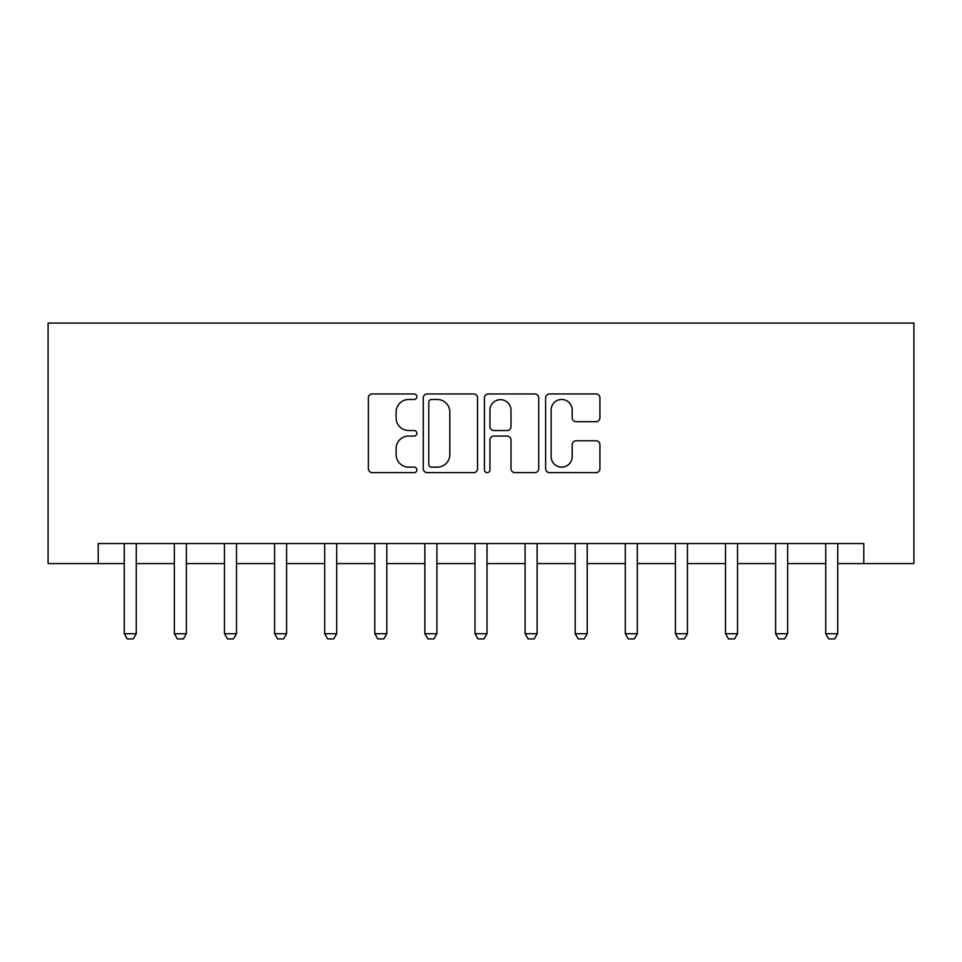 <?xml version="1.0" encoding="UTF-8"?>
<svg xmlns="http://www.w3.org/2000/svg" width="962" height="962" viewBox="0 0 962 962"><rect width="100%" height="100%" fill="white"/><g stroke="black" fill="none" stroke-linecap="round" stroke-linejoin="round"><path stroke-width="1.44" d="M416.871 396.705A2.754 2.754 0 0 0 414.117 393.951L372.306 393.951A3.932 3.932 0 0 0 368.374 397.895L368.374 468.71A3.932 3.932 0 0 0 372.306 472.643L414.117 472.643A2.754 2.754 0 0 0 416.871 469.889A2.754 2.754 0 0 0 414.117 467.135L408.706 467.135A12.59 12.59 0 0 1 396.116 454.545L396.116 448.641A12.59 12.59 0 0 1 408.706 436.051L414.117 436.051A2.754 2.754 0 0 0 416.871 433.297A2.754 2.754 0 0 0 414.117 430.543L408.706 430.543A12.59 12.59 0 0 1 396.116 417.953L396.116 412.061A12.59 12.59 0 0 1 408.706 399.47L414.117 399.47A2.754 2.754 0 0 0 416.871 396.705M595.983 421.693A3.932 3.932 0 0 0 599.915 417.761L599.915 397.895A3.932 3.932 0 0 0 595.983 393.951L549.555 393.951A3.932 3.932 0 0 0 545.622 397.895L545.622 468.71A3.932 3.932 0 0 0 549.555 472.643L595.983 472.643A3.932 3.932 0 0 0 599.915 468.71L599.915 444.709A3.932 3.932 0 0 0 595.983 440.776L576.118 440.776A3.932 3.932 0 0 0 572.186 444.709L572.186 456.613A10.522 10.522 0 0 1 561.652 467.135A10.522 10.522 0 0 1 551.13 456.613L551.13 409.992A10.522 10.522 0 0 1 561.652 399.47A10.522 10.522 0 0 1 572.186 409.992L572.186 417.761A3.932 3.932 0 0 0 576.118 421.693L595.983 421.693M98.208 563.576L98.208 543.53L863.792 543.53L863.792 563.576L913.9 563.576L913.9 323.076L48.1 323.076L48.1 563.576L124.254 563.576M477.561 397.895A3.932 3.932 0 0 0 473.629 393.951L427.2 393.951A3.932 3.932 0 0 0 423.268 397.895L423.268 468.71A3.932 3.932 0 0 0 427.2 472.643L473.629 472.643A3.932 3.932 0 0 0 477.561 468.71L477.561 397.895M488.371 393.951L534.8 393.951A3.932 3.932 0 0 1 538.732 397.895L538.732 468.71A3.932 3.932 0 0 1 534.8 472.643L514.935 472.643A3.932 3.932 0 0 1 511.002 468.71L511.002 439.995A3.932 3.932 0 0 0 507.07 436.051L493.891 436.051A3.932 3.932 0 0 0 489.947 439.995L489.947 469.889A2.754 2.754 0 0 1 487.193 472.643A2.754 2.754 0 0 1 484.439 469.889L484.439 397.895A3.932 3.932 0 0 1 488.371 393.951M136.279 563.576L174.362 563.576M186.387 563.576L224.471 563.576M236.496 563.576L274.567 563.576M286.592 563.576L324.675 563.576M336.7 563.576L374.783 563.576M386.808 563.576L424.879 563.576M436.904 563.576L474.987 563.576M487.012 563.576L525.096 563.576M537.121 563.576L575.192 563.576M587.217 563.576L625.3 563.576M637.325 563.576L675.408 563.576M687.433 563.576L725.504 563.576M737.529 563.576L775.612 563.576M787.637 563.576L825.721 563.576M837.746 563.576L863.792 563.576M431.529 399.47A2.754 2.754 0 0 0 428.775 402.224L428.775 464.381A2.754 2.754 0 0 0 431.529 467.135L437.229 467.135A12.59 12.59 0 0 0 449.819 454.545L449.819 412.061A12.59 12.59 0 0 0 437.229 399.47L431.529 399.47M511.002 410.185A10.522 10.522 0 0 0 500.48 399.663A10.522 10.522 0 0 0 489.947 410.185L489.947 426.611A3.932 3.932 0 0 0 493.891 430.543L507.07 430.543A3.932 3.932 0 0 0 511.002 426.611L511.002 410.185M136.724 543.53L136.472 544.324A4.004 4.004 90 0 0 136.279 545.538L136.279 633.717L133.273 638.924L127.261 638.924L124.254 633.717L124.254 545.538A4.004 4.004 90 0 0 124.074 544.324L123.821 543.53M124.254 633.717L136.279 633.717M186.832 543.53L186.58 544.324A4.004 4.004 90 0 0 186.387 545.538L186.387 633.717L183.381 638.924L177.369 638.924L174.362 633.717L174.362 545.538A4.004 4.004 90 0 0 174.17 544.324L173.918 543.53M174.362 633.717L186.387 633.717M236.929 543.53L236.676 544.324A4.004 4.004 90 0 0 236.496 545.538L236.496 633.717L233.489 638.924L227.477 638.924L224.471 633.717L224.471 545.538A4.004 4.004 90 0 0 224.278 544.324L224.026 543.53M224.471 633.717L236.496 633.717M287.037 543.53L286.784 544.324A4.004 4.004 90 0 0 286.592 545.538L286.592 633.717L283.586 638.924L277.573 638.924L274.567 633.717L274.567 545.538A4.004 4.004 90 0 0 274.386 544.324L274.134 543.53M274.567 633.717L286.592 633.717M337.145 543.53L336.892 544.324A4.004 4.004 90 0 0 336.7 545.538L336.7 633.717L333.694 638.924L327.681 638.924L324.675 633.717L324.675 545.538A4.004 4.004 90 0 0 324.483 544.324L324.23 543.53M324.675 633.717L336.7 633.717M387.241 543.53L386.989 544.324A4.004 4.004 90 0 0 386.808 545.538L386.808 633.717L383.802 638.924L377.789 638.924L374.783 633.717L374.783 545.538A4.004 4.004 90 0 0 374.591 544.324L374.338 543.53M374.783 633.717L386.808 633.717M437.349 543.53L437.097 544.324A4.004 4.004 90 0 0 436.904 545.538L436.904 633.717L433.898 638.924L427.886 638.924L424.879 633.717L424.879 545.538A4.004 4.004 90 0 0 424.699 544.324L424.446 543.53M424.879 633.717L436.904 633.717M487.457 543.53L487.205 544.324A4.004 4.004 90 0 0 487.012 545.538L487.012 633.717L484.006 638.924L477.994 638.924L474.987 633.717L474.987 545.538A4.004 4.004 90 0 0 474.795 544.324L474.543 543.53M474.987 633.717L487.012 633.717M537.554 543.53L537.301 544.324A4.004 4.004 90 0 0 537.121 545.538L537.121 633.717L534.114 638.924L528.102 638.924L525.096 633.717L525.096 545.538A4.004 4.004 90 0 0 524.903 544.324L524.651 543.53M525.096 633.717L537.121 633.717M587.662 543.53L587.409 544.324A4.004 4.004 90 0 0 587.217 545.538L587.217 633.717L584.211 638.924L578.198 638.924L575.192 633.717L575.192 545.538A4.004 4.004 90 0 0 575.011 544.324L574.759 543.53M575.192 633.717L587.217 633.717M637.77 543.53L637.517 544.324A4.004 4.004 90 0 0 637.325 545.538L637.325 633.717L634.319 638.924L628.306 638.924L625.3 633.717L625.3 545.538A4.004 4.004 90 0 0 625.108 544.324L624.855 543.53M625.3 633.717L637.325 633.717M687.866 543.53L687.614 544.324A4.004 4.004 90 0 0 687.433 545.538L687.433 633.717L684.427 638.924L678.414 638.924L675.408 633.717L675.408 545.538A4.004 4.004 90 0 0 675.216 544.324L674.963 543.53M675.408 633.717L687.433 633.717M737.974 543.53L737.722 544.324A4.004 4.004 90 0 0 737.529 545.538L737.529 633.717L734.523 638.924L728.511 638.924L725.504 633.717L725.504 545.538A4.004 4.004 90 0 0 725.324 544.324L725.071 543.53M725.504 633.717L737.529 633.717M788.082 543.53L787.83 544.324A4.004 4.004 90 0 0 787.637 545.538L787.637 633.717L784.631 638.924L778.619 638.924L775.612 633.717L775.612 545.538A4.004 4.004 90 0 0 775.42 544.324L775.168 543.53M775.612 633.717L787.637 633.717M838.179 543.53L837.926 544.324A4.004 4.004 90 0 0 837.746 545.538L837.746 633.717L834.739 638.924L828.727 638.924L825.721 633.717L825.721 545.538A4.004 4.004 90 0 0 825.528 544.324L825.276 543.53M825.721 633.717L837.746 633.717"/></g></svg>
